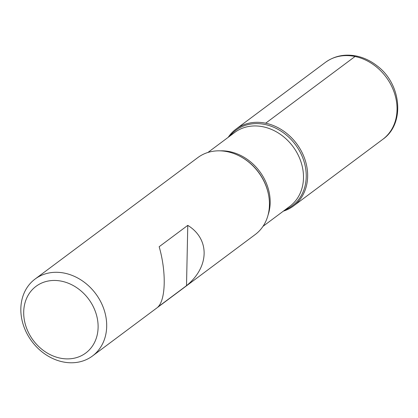 <?xml version="1.0" encoding="UTF-8"?>
<svg xmlns="http://www.w3.org/2000/svg" width="418" height="418" viewBox="0 0 418 418"><rect width="100%" height="100%" fill="white"/><g stroke="black" fill="none" stroke-linecap="round" stroke-linejoin="round"><path stroke-width="0.63" d="M92.472 356L255.22 234.54A47.997 39.841 -126.7 0 0 268.633 195.284A47.997 39.841 -126.7 0 0 239.258 155.919A47.997 39.841 -126.7 0 0 197.803 157.607L35.06 279.067A47.997 39.841 53.3 0 1 64.696 273.184A47.997 39.841 53.3 0 1 104.019 309.539A47.997 39.841 53.3 0 1 92.472 356A47.997 39.841 53.3 0 1 62.836 361.883A47.997 39.841 53.3 0 1 23.512 325.528A47.997 39.841 53.3 0 1 35.06 279.067M159.169 246.719C166.38 271.71 165.794 299.596 157.905 307.026L186.512 285.677C209.486 266.987 210.071 239.101 187.776 225.37L159.169 246.719M265.655 123.206A47.997 39.841 53.3 0 1 306.687 165.946A47.997 39.841 53.3 0 1 283.341 211.158A47.997 39.841 -126.7 0 0 293.431 206.027A47.997 39.841 -126.7 0 0 296.649 143.729A47.997 39.841 -126.7 0 0 236.013 129.094A47.997 39.841 -126.7 0 0 228.223 137.303A47.997 39.841 53.3 0 1 265.655 123.206L355.044 56.493L357.761 57.151M61.712 281.23A41.596 34.527 -126.7 0 0 28.283 332.158A41.596 34.527 -126.7 0 0 92.723 345.613A41.596 34.527 -126.7 0 0 61.712 281.23M187.776 225.37L186.512 285.677M268.633 195.284L268.544 194.809A47.15 39.135 -126.7 0 0 239.686 156.139L239.258 155.919M229.858 136.085A47.15 39.135 53.3 0 1 264.981 124.48A47.15 39.135 53.3 0 1 304.947 164.906A47.15 39.135 53.3 0 1 284.977 209.94M263.011 226.331L289.836 206.309A46.079 38.247 -126.7 0 0 292.929 146.509A46.079 38.247 -126.7 0 0 234.717 132.454L207.892 152.476M220.114 150.846A46.079 38.247 53.3 0 1 259.609 171.375A46.079 38.247 53.3 0 1 268.053 215.082M293.431 206.027L382.825 139.309A47.997 39.841 -126.7 0 0 386.044 77.016A47.997 39.841 -126.7 0 0 325.408 62.376L236.013 129.094M382.825 139.309C405.408 123.65 401.432 83.72 376.989 65.778C370.646 60.809 363.733 57.553 356.256 55.996C344.709 53.791 334.426 55.918 325.408 62.376"/></g></svg>
